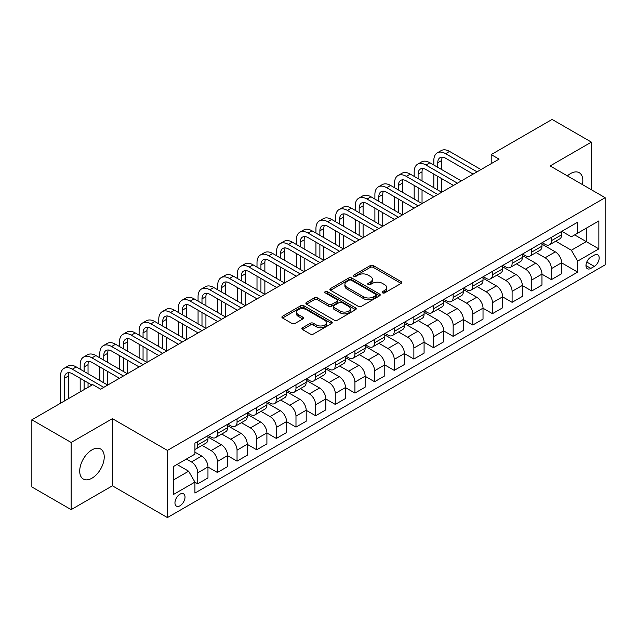 <?xml version="1.0" encoding="UTF-8"?>
<svg xmlns="http://www.w3.org/2000/svg" width="637" height="637" viewBox="0 0 637 637"><rect width="100%" height="100%" fill="white"/><g stroke="black" fill="none" stroke-linecap="round" stroke-linejoin="round"><path stroke-width="0.96" d="M382.55 292.869A1.529 0.884 0 0 0 384.716 292.869L401.103 283.401A2.182 1.258 0 0 0 401.748 282.51A2.182 1.258 0 0 0 401.103 281.626L373.338 265.589A2.182 1.258 0 0 0 370.248 265.589L353.861 275.057A1.529 0.884 0 0 0 353.408 275.678A1.529 0.884 0 0 0 353.861 276.299A1.529 0.884 0 0 0 356.019 276.299L358.137 275.073A6.983 4.029 0 0 1 368.011 275.073L370.328 276.41A6.983 4.029 0 0 1 372.374 279.261A6.983 4.029 0 0 1 370.328 282.111L368.21 283.338A1.529 0.884 0 0 0 367.756 283.959A1.529 0.884 0 0 0 368.21 284.588A1.529 0.884 0 0 0 370.368 284.588L372.486 283.361A6.983 4.029 0 0 1 382.359 283.361L384.676 284.699A6.983 4.029 0 0 1 386.723 287.542A6.983 4.029 0 0 1 384.676 290.392L382.55 291.619A1.529 0.884 0 0 0 382.104 292.248A1.529 0.884 0 0 0 382.55 292.869L382.55 291.619M91.967 478.188A17.334 10.009 120 0 0 103.298 462.908A17.334 10.009 120 0 0 100.638 449.013A17.334 10.009 120 0 0 91.967 449.873A17.334 10.009 120 0 0 80.644 465.153A17.334 10.009 120 0 0 83.304 479.048A17.334 10.009 120 0 0 91.967 478.188M582.409 184.563A17.334 10.009 120 0 0 579.24 172.699A17.334 10.009 120 0 0 570.569 173.559A17.334 10.009 120 0 0 567.376 175.892M179.992 505.778A7.111 4.109 120 0 0 184.634 499.504A7.111 4.109 120 0 0 183.544 493.81A7.111 4.109 120 0 0 179.992 494.161A7.111 4.109 120 0 0 175.342 500.427A7.111 4.109 120 0 0 176.433 506.128A7.111 4.109 120 0 0 179.992 505.778M302.519 327.76A2.182 1.258 0 0 0 301.882 328.652A2.182 1.258 0 0 0 302.519 329.544L310.315 334.043A2.182 1.258 0 0 0 313.396 334.043L331.606 323.532A2.182 1.258 0 0 0 332.243 322.64A2.182 1.258 0 0 0 331.606 321.749L303.833 305.72A2.182 1.258 0 0 0 300.752 305.72L282.541 316.231A2.182 1.258 0 0 0 281.904 317.115A2.182 1.258 0 0 0 282.541 318.006L291.953 323.445A2.182 1.258 0 0 0 295.042 323.445L302.83 318.946A2.182 1.258 0 0 0 303.467 318.054A2.182 1.258 0 0 0 302.83 317.162L298.164 314.471A5.837 3.368 0 0 1 296.452 312.082A5.837 3.368 0 0 1 300.059 308.969A5.837 3.368 0 0 1 306.421 309.701L324.703 320.26A5.837 3.368 0 0 1 326.407 322.64A5.837 3.368 0 0 1 322.808 325.754A5.837 3.368 0 0 1 316.446 325.021L313.396 323.262A2.182 1.258 0 0 0 310.315 323.262L302.519 327.76L302.519 329.544M112.407 418.66L71.145 442.476L31.85 419.791L31.85 486.947L71.145 509.632L112.407 485.808L167.412 517.57L167.412 450.423L112.407 418.66L112.407 485.808M591.399 189.754L591.399 142.115L550.137 165.939L605.15 197.693L167.412 450.423M591.399 142.115L552.104 119.43L491.199 154.592L491.199 163.669M31.85 419.791L92.755 384.629L100.614 389.167L499.058 159.131L491.199 154.592M358.297 306.341A2.182 1.258 0 0 0 361.378 306.341L379.58 295.831A2.182 1.258 0 0 0 380.225 294.939A2.182 1.258 0 0 0 379.58 294.047L351.815 278.019A2.182 1.258 0 0 0 348.726 278.019L330.523 288.529A2.182 1.258 0 0 0 329.886 289.413A2.182 1.258 0 0 0 330.523 290.305L358.297 306.341M325.81 293.195A1.529 0.884 0 0 1 327.362 293.41L327.362 291.595L355.597 307.902A2.182 1.258 0 0 1 356.234 308.786A2.182 1.258 0 0 1 355.597 309.678L337.387 320.188A2.182 1.258 0 0 1 334.306 320.188L306.532 304.16L306.532 302.376A2.182 1.258 0 0 0 305.895 303.268A2.182 1.258 0 0 0 306.532 304.16M306.532 302.376L314.328 297.877A2.182 1.258 0 0 1 317.409 297.877L328.676 304.382A2.182 1.258 0 0 0 331.758 304.382L336.925 301.397A2.182 1.258 0 0 0 337.562 300.505A2.182 1.258 0 0 0 336.925 299.613L325.204 292.845A1.529 0.884 0 0 1 324.751 292.224A1.529 0.884 0 0 1 325.698 291.404A1.529 0.884 0 0 1 327.362 291.595M594.305 255.134L590.849 257.133A6.888 3.981 120 0 0 586.343 263.208A6.888 3.981 120 0 0 587.402 268.726A6.888 3.981 120 0 0 590.849 268.384L594.305 266.393A6.888 3.981 120 0 0 598.804 260.318A6.888 3.981 120 0 0 597.753 254.8A6.888 3.981 120 0 0 594.305 255.134M167.412 517.57L605.15 264.849L605.15 197.693M561.85 231.319L571.357 236.805L577.648 233.174L577.648 222.194L194.922 443.161L194.922 454.141L173.702 466.388L173.702 494.344L194.922 482.09L194.922 493.07L577.648 272.11L577.648 261.13L571.357 250.237L555.727 241.216M577.648 233.174L598.86 220.928L598.86 248.876L577.648 261.13M71.145 442.476L71.145 509.632M574.662 234.902L586.287 241.614L586.287 228.189L598.86 220.928M571.357 250.237L586.287 241.614L598.86 248.876M173.702 479.82L188.632 471.205L176.998 464.484M194.922 482.185L197.749 483.817L197.749 472.837A8.894 5.136 -120 0 0 191.466 461.944L186.434 459.038M197.749 483.817L207.965 477.917L207.965 466.937A8.894 5.136 -120 0 0 201.682 456.044L194.922 452.143M207.965 467.025L217.4 472.471L217.4 461.491A8.894 5.136 -120 0 0 211.11 450.606L202.08 445.39M217.4 472.471L227.616 466.571L227.616 455.59A8.894 5.136 -120 0 0 221.326 444.706L207.965 436.99M227.616 455.686L237.044 461.132L237.044 450.152A8.894 5.136 -120 0 0 230.753 439.259L221.732 434.044M237.044 461.132L247.26 455.232L247.26 444.252A8.894 5.136 -120 0 0 240.969 433.359L227.616 425.643M247.26 444.339L256.687 449.786L256.687 438.805A8.894 5.136 -120 0 0 250.405 427.913L241.375 422.705M256.687 449.786L266.903 443.885L266.903 432.905A8.894 5.136 -120 0 0 260.621 422.02L247.26 414.305M266.903 433.001L276.339 438.439L276.339 427.459A8.894 5.136 -120 0 0 270.048 416.574L261.027 411.359M276.339 438.439L286.554 432.547L286.554 421.567A8.894 5.136 -120 0 0 280.264 410.674L266.903 402.958M286.554 421.654L295.982 427.101L295.982 416.12A8.894 5.136 -120 0 0 289.7 405.228L280.67 400.02M295.982 427.101L306.198 421.2L306.198 410.22A8.894 5.136 -120 0 0 299.916 399.327L286.554 391.62M306.198 410.308L315.633 415.754L315.633 404.774A8.894 5.136 -120 0 0 309.343 393.889L300.314 388.674M315.633 415.754L325.849 409.854L325.849 398.873A8.894 5.136 -120 0 0 319.559 387.989L306.198 380.273M325.849 398.969L335.277 404.415L335.277 393.435A8.894 5.136 -120 0 0 328.995 382.542L319.965 377.335M335.277 404.415L345.493 398.515L345.493 387.535A8.894 5.136 -120 0 0 339.21 376.642L325.849 368.934M345.493 387.622L354.928 393.069L354.928 382.089A8.894 5.136 -120 0 0 348.638 371.204L339.609 365.988M354.928 393.069L365.144 387.169L365.144 376.188A8.894 5.136 -120 0 0 358.854 365.304L345.493 357.588M365.144 376.284L374.572 381.73L374.572 370.75A8.894 5.136 -120 0 0 368.29 359.857L359.26 354.642M374.572 381.73L384.788 375.83L384.788 364.85A8.894 5.136 -120 0 0 378.505 353.957L365.144 346.241M384.788 364.937L394.223 370.384L394.223 359.403A8.894 5.136 -120 0 0 387.933 348.511L378.904 343.303M394.223 370.384L404.439 364.483L404.439 353.503A8.894 5.136 -120 0 0 398.149 342.618L384.788 334.903M404.439 353.599L413.867 359.037L413.867 348.057A8.894 5.136 -120 0 0 407.576 337.172L398.555 331.957M413.867 359.037L424.083 353.145L424.083 342.165A8.894 5.136 -120 0 0 417.792 331.272L404.439 323.556M424.083 342.252L433.51 347.698L433.51 336.718A8.894 5.136 -120 0 0 427.228 325.825L418.198 320.618M433.51 347.698L443.726 341.798L443.726 330.818A8.894 5.136 -120 0 0 437.444 319.933L424.083 312.218M443.726 330.914L453.162 336.352L453.162 325.372A8.894 5.136 -120 0 0 446.871 314.487L437.85 309.271M453.162 336.352L463.378 330.46L463.378 319.479A8.894 5.136 -120 0 0 457.087 308.587L443.726 300.871M463.378 319.567L472.805 325.013L472.805 314.033A8.894 5.136 -120 0 0 466.523 303.14L457.493 297.933M472.805 325.013L483.021 319.113L483.021 308.133A8.894 5.136 -120 0 0 476.739 297.24L463.378 289.532M483.021 308.22L492.457 313.667L492.457 302.686A8.894 5.136 -120 0 0 486.166 291.802L477.137 286.586M492.457 313.667L502.673 307.767L502.673 296.786A8.894 5.136 -120 0 0 496.382 285.902L483.021 278.186M502.673 296.882L512.1 302.328L512.1 291.348A8.894 5.136 -120 0 0 505.818 280.455L496.788 275.24M512.1 302.328L522.316 296.428L522.316 285.448A8.894 5.136 -120 0 0 516.034 274.555L502.673 266.847M522.316 285.535L531.752 290.982L531.752 280.001A8.894 5.136 -120 0 0 525.461 269.109L516.432 263.901M531.752 290.982L541.968 285.081L541.968 274.101A8.894 5.136 -120 0 0 535.677 263.216L522.316 255.501M541.968 274.197L551.395 279.635L551.395 268.655A8.894 5.136 -120 0 0 545.105 257.77L536.083 252.555M551.395 279.635L561.611 273.743L561.611 262.762A8.894 5.136 -120 0 0 555.329 251.87L541.968 244.154M542.198 242.657L545.105 244.337A8.894 5.136 -120 0 0 549.556 244.775A8.894 5.136 -120 0 0 551.395 240.706L551.395 237.354M522.555 254.004L525.461 255.684A8.894 5.136 -120 0 0 529.904 256.122A8.894 5.136 -120 0 0 531.752 252.053L531.752 248.693M502.904 265.342L505.818 267.022A8.894 5.136 -120 0 0 510.261 267.468A8.894 5.136 -120 0 0 512.1 263.392L512.1 260.039M483.26 276.689L486.166 278.369A8.894 5.136 -120 0 0 490.609 278.807A8.894 5.136 -120 0 0 492.457 274.738L492.457 271.378M463.617 288.035L466.523 289.708A8.894 5.136 -120 0 0 470.966 290.154A8.894 5.136 -120 0 0 472.805 286.085L472.805 282.724M443.965 299.374L446.871 301.054A8.894 5.136 -120 0 0 451.322 301.492A8.894 5.136 -120 0 0 453.162 297.423L453.162 294.063M424.322 310.721L427.228 312.401A8.894 5.136 -120 0 0 431.671 312.839A8.894 5.136 -120 0 0 433.51 308.77L433.51 305.41M404.67 322.059L407.576 323.739A8.894 5.136 -120 0 0 412.028 324.177A8.894 5.136 -120 0 0 413.867 320.108L413.867 316.756M385.027 333.406L387.933 335.086A8.894 5.136 -120 0 0 392.376 335.524A8.894 5.136 -120 0 0 394.223 331.455L394.223 328.095M365.375 344.744L368.29 346.424A8.894 5.136 -120 0 0 372.733 346.87A8.894 5.136 -120 0 0 374.572 342.794L374.572 339.441M345.732 356.091L348.638 357.771A8.894 5.136 -120 0 0 353.081 358.209A8.894 5.136 -120 0 0 354.928 354.14L354.928 350.78M326.08 367.438L328.995 369.11A8.894 5.136 -120 0 0 333.438 369.556A8.894 5.136 -120 0 0 335.277 365.487L335.277 362.127M306.437 378.776L309.343 380.456A8.894 5.136 -120 0 0 313.786 380.894A8.894 5.136 -120 0 0 315.633 376.825L315.633 373.465M286.793 390.123L289.7 391.803A8.894 5.136 -120 0 0 294.143 392.241A8.894 5.136 -120 0 0 295.982 388.172L295.982 384.812M267.142 401.461L270.048 403.141A8.894 5.136 -120 0 0 274.499 403.579A8.894 5.136 -120 0 0 276.339 399.51L276.339 396.158M247.498 412.808L250.405 414.488A8.894 5.136 -120 0 0 254.848 414.926A8.894 5.136 -120 0 0 256.687 410.857L256.687 407.497M227.847 424.146L230.753 425.827A8.894 5.136 -120 0 0 235.204 426.272A8.894 5.136 -120 0 0 237.044 422.196L237.044 418.843M208.203 435.493L211.11 437.173A8.894 5.136 -120 0 0 215.553 437.611A8.894 5.136 -120 0 0 217.4 433.542L217.4 430.182M561.611 262.85L577.648 272.11M549.556 244.775L559.772 238.883A8.894 5.136 -120 0 0 561.611 234.814L561.611 231.454M529.904 256.122L540.12 250.222A8.894 5.136 -120 0 0 541.968 246.153L541.968 242.793M510.261 267.468L520.477 261.568A8.894 5.136 -120 0 0 522.316 257.499L522.316 254.139M490.609 278.807L500.833 272.907A8.894 5.136 -120 0 0 502.673 268.838L502.673 265.486M470.966 290.154L481.182 284.253A8.894 5.136 -120 0 0 483.021 280.184L483.021 276.824M451.322 301.492L461.538 295.6A8.894 5.136 -120 0 0 463.378 291.523L463.378 288.171M431.671 312.839L441.887 306.938A8.894 5.136 -120 0 0 443.726 302.87L443.726 299.509M412.028 324.177L422.243 318.285A8.894 5.136 -120 0 0 424.083 314.208L424.083 310.856M392.376 335.524L402.592 329.624A8.894 5.136 -120 0 0 404.439 325.555L404.439 322.195M372.733 346.87L382.948 340.97A8.894 5.136 -120 0 0 384.788 336.901L384.788 333.541M353.081 358.209L363.297 352.309A8.894 5.136 -120 0 0 365.144 348.24L365.144 344.88M333.438 369.556L343.654 363.655A8.894 5.136 -120 0 0 345.493 359.587L345.493 356.226M313.786 380.894L324.01 374.994A8.894 5.136 -120 0 0 325.849 370.925L325.849 367.573M294.143 392.241L304.359 386.341A8.894 5.136 -120 0 0 306.198 382.272L306.198 378.911M274.499 403.579L284.715 397.687A8.894 5.136 -120 0 0 286.554 393.61L286.554 390.258M254.848 414.926L265.064 409.026A8.894 5.136 -120 0 0 266.903 404.957L266.903 401.597M235.204 426.272L245.42 420.372A8.894 5.136 -120 0 0 247.26 416.303L247.26 412.943M215.553 437.611L225.769 431.711A8.894 5.136 -120 0 0 227.616 427.642L227.616 424.282M194.922 449.316A8.894 5.136 -120 0 0 195.909 448.958L206.125 443.057A8.894 5.136 -120 0 0 207.965 438.989L207.965 435.628M195.909 448.958A8.894 5.136 -120 0 0 197.749 444.881L197.749 441.529M188.632 471.205L194.922 482.09M383.163 293.084L384.676 292.208A6.983 4.029 0 0 0 386.723 289.357L386.723 287.542M372.374 279.261L372.374 281.076A6.983 4.029 0 0 1 370.328 283.927L368.815 284.803M401.079 283.417L373.338 267.405A2.182 1.258 0 0 0 370.248 267.405L354.467 276.514M379.58 294.047L379.58 295.831L351.815 279.826A2.182 1.258 0 0 0 348.726 279.826L330.555 290.321M375.726 295.56A1.529 0.884 0 0 0 376.172 294.939A1.529 0.884 0 0 0 375.726 294.318L351.353 280.24A1.529 0.884 0 0 0 349.187 280.24L346.958 281.53A6.983 4.029 0 0 0 344.912 284.381A6.983 4.029 0 0 0 346.958 287.231L363.616 296.85A6.983 4.029 0 0 0 373.489 296.85L375.726 295.56L375.726 297.375A1.529 0.884 0 0 0 376.172 296.754L376.172 294.939M344.912 284.381L344.912 286.196A6.983 4.029 0 0 0 346.958 289.047L346.958 287.231M375.726 297.375L373.489 298.665A6.983 4.029 0 0 1 363.616 298.665L346.958 289.047M306.564 304.175L314.328 299.693L314.328 297.877M337.562 300.505L337.562 302.32A2.182 1.258 0 0 1 336.925 303.212L331.758 306.198A2.182 1.258 0 0 1 328.676 306.198L317.409 299.693A2.182 1.258 0 0 0 314.328 299.693M327.362 293.41L355.565 309.693M340.357 311.127A5.837 3.368 0 0 0 346.719 311.859A5.837 3.368 0 0 0 350.326 308.746A5.837 3.368 0 0 0 348.614 306.365L342.173 302.647A2.182 1.258 0 0 0 339.083 302.647L333.915 305.625A2.182 1.258 0 0 0 333.278 306.516A2.182 1.258 0 0 0 333.915 307.408L340.357 311.127L340.357 312.942A5.837 3.368 0 0 0 346.719 313.675A5.837 3.368 0 0 0 350.326 310.561L350.326 308.746M333.278 306.516L333.278 308.332A2.182 1.258 0 0 0 333.915 309.224L333.915 307.408M340.357 312.942L333.915 309.224M326.407 322.64L326.407 324.456A5.837 3.368 0 0 1 322.808 327.569A5.837 3.368 0 0 1 316.446 326.837L313.396 325.077A2.182 1.258 0 0 0 310.315 325.077L302.551 329.56M296.452 312.082L296.452 313.898A5.837 3.368 0 0 0 298.164 316.286L298.164 314.471M302.798 318.962L298.164 316.286M331.574 323.548L303.833 307.528A2.182 1.258 0 0 0 300.752 307.528L282.573 318.022M433.829 165.031L433.829 160.492A16.673 9.627 60 0 1 437.285 152.856L441.21 150.587A16.673 9.627 60 0 1 449.547 151.415L480.983 169.561M437.285 152.856A16.673 9.627 60 0 1 445.613 153.684L477.049 171.831M473.124 174.1L445.613 158.223A11.116 6.418 -120 0 0 440.056 157.673A11.116 6.418 -120 0 0 437.754 162.761L437.754 167.292M442.381 157.156A11.116 6.418 -120 0 0 441.688 160.492L441.688 169.561M437.754 176.369L437.754 189.985M441.688 178.639L441.688 192.255L410.252 174.1L406.318 176.369L437.754 194.516M433.829 187.716L433.829 174.1M414.177 176.369L414.177 171.831A16.673 9.627 60 0 1 417.633 164.203L421.567 161.933A16.673 9.627 60 0 1 429.895 162.761L461.331 180.908M417.633 164.203A16.673 9.627 60 0 1 425.97 165.031L457.406 183.177M453.472 185.447L425.97 169.561A11.116 6.418 -120 0 0 420.412 169.012A11.116 6.418 -120 0 0 418.111 174.1L418.111 178.639M422.737 168.502A11.116 6.418 -120 0 0 422.036 171.831L422.036 180.908M418.111 187.716L418.111 201.324M422.036 189.985L422.036 203.593L390.608 185.447L386.675 187.716L418.111 205.862M414.177 199.055L414.177 185.447M433.829 196.785L406.318 180.908A11.116 6.418 -120 0 0 400.769 180.359A11.116 6.418 -120 0 0 398.459 185.447L398.459 189.985M403.086 179.841A11.116 6.418 -120 0 0 402.393 183.177L402.393 192.255M398.459 199.055L398.459 212.67M402.393 201.324L402.393 214.94L370.957 196.785L367.031 199.055L398.459 217.209M394.534 210.401L394.534 196.785M394.534 187.716L394.534 183.177A16.673 9.627 60 0 1 397.99 175.541A16.673 9.627 60 0 1 406.318 176.369M397.99 175.541L401.915 173.28A16.673 9.627 60 0 1 410.252 174.1M414.177 208.132L386.675 192.255A11.116 6.418 -120 0 0 381.117 191.697A11.116 6.418 -120 0 0 378.816 196.785L378.816 201.324M383.442 191.188A11.116 6.418 -120 0 0 382.749 194.516L382.749 203.593M378.816 210.401L378.816 224.009M382.749 212.67L382.749 226.278L351.313 208.132L347.38 210.401L378.816 228.548M374.89 221.74L374.89 208.132M374.89 199.055L374.89 194.516A16.673 9.627 60 0 1 378.338 186.888A16.673 9.627 60 0 1 386.675 187.716M378.338 186.888L382.272 184.619A16.673 9.627 60 0 1 390.608 185.447M394.534 219.47L367.031 203.593A11.116 6.418 -120 0 0 361.474 203.044A11.116 6.418 -120 0 0 359.172 208.132L359.172 212.67M363.799 202.534A11.116 6.418 -120 0 0 363.098 205.862L363.098 214.94M359.172 221.74L359.172 235.356M363.098 224.009L363.098 237.625L331.662 219.47L327.737 221.74L359.172 239.894M355.239 233.086L355.239 219.478M355.239 210.401L355.239 205.862A16.673 9.627 60 0 1 358.695 198.234A16.673 9.627 60 0 1 367.031 199.055M358.695 198.234L362.62 195.965A16.673 9.627 60 0 1 370.957 196.785M374.89 230.817L347.38 214.94A11.116 6.418 -120 0 0 341.822 214.39A11.116 6.418 -120 0 0 339.521 219.478L339.521 224.009M344.147 213.873A11.116 6.418 -120 0 0 343.454 217.209L343.454 226.278M339.521 233.086L339.521 246.694M343.454 235.356L343.454 248.963L312.019 230.817L308.085 233.086L339.521 251.233M335.595 244.433L335.595 230.817M335.595 221.74L335.595 217.209A16.673 9.627 60 0 1 339.043 209.573A16.673 9.627 60 0 1 347.38 210.401M339.043 209.573L342.977 207.304A16.673 9.627 60 0 1 351.313 208.132M355.239 242.164L327.737 226.278A11.116 6.418 -120 0 0 322.179 225.729A11.116 6.418 -120 0 0 319.878 230.817L319.878 235.356M324.504 225.219A11.116 6.418 -120 0 0 323.803 228.548L323.803 237.625M319.878 244.433L319.878 258.041M323.803 246.694L323.803 260.31L292.367 242.164L288.442 244.433L319.878 262.579M315.944 255.771L315.944 242.164M315.944 233.086L315.944 228.548A16.673 9.627 60 0 1 319.4 220.92A16.673 9.627 60 0 1 327.737 221.74M319.4 220.92L323.325 218.65A16.673 9.627 60 0 1 331.662 219.47M335.595 253.502L308.085 237.625A11.116 6.418 -120 0 0 302.527 237.075A11.116 6.418 -120 0 0 300.226 242.164L300.226 246.694M304.852 236.558A11.116 6.418 -120 0 0 304.16 239.894L304.16 248.963M300.226 255.771L300.226 269.387M304.16 258.041L304.16 271.649L272.724 253.502L268.79 255.771L300.226 273.918M296.301 267.118L296.301 253.502M296.301 244.433L296.301 239.894A16.673 9.627 60 0 1 299.748 232.258A16.673 9.627 60 0 1 308.085 233.086M299.748 232.258L303.682 229.989A16.673 9.627 60 0 1 312.019 230.817M315.944 264.849L288.442 248.963A11.116 6.418 -120 0 0 282.884 248.414A11.116 6.418 -120 0 0 280.583 253.502L280.583 258.041M285.209 247.904A11.116 6.418 -120 0 0 284.508 251.233L284.508 260.31M280.583 267.118L280.583 280.726M284.508 269.387L284.508 282.995L253.072 264.849L249.147 267.118L280.583 285.265M276.649 278.457L276.649 264.849M276.649 255.771L276.649 251.233A16.673 9.627 60 0 1 280.105 243.605A16.673 9.627 60 0 1 288.442 244.433M280.105 243.605L284.03 241.335A16.673 9.627 60 0 1 292.367 242.164M296.301 276.187L268.79 260.31A11.116 6.418 -120 0 0 263.232 259.761A11.116 6.418 -120 0 0 260.931 264.849L260.931 269.387M265.557 259.243A11.116 6.418 -120 0 0 264.865 262.579L264.865 271.649M260.931 278.457L260.931 292.072M264.865 280.726L264.865 294.342L233.429 276.187L229.495 278.457L260.931 296.611M257.006 289.803L257.006 276.187M257.006 267.118L257.006 262.579A16.673 9.627 60 0 1 260.461 254.943A16.673 9.627 60 0 1 268.79 255.771M260.461 254.943L264.387 252.682A16.673 9.627 60 0 1 272.724 253.502M276.649 287.534L249.147 271.657A11.116 6.418 -120 0 0 243.589 271.099A11.116 6.418 -120 0 0 241.288 276.187L241.288 280.726M245.914 270.59A11.116 6.418 -120 0 0 245.213 273.918L245.213 282.995M241.288 289.803L241.288 303.411M245.213 292.072L245.213 305.68L213.785 287.534L209.852 289.803L241.288 307.95M237.354 301.142L237.354 287.534M237.354 278.457L237.354 273.918A16.673 9.627 60 0 1 240.81 266.29A16.673 9.627 60 0 1 249.147 267.118M240.81 266.29L244.743 264.021A16.673 9.627 60 0 1 253.072 264.849M257.006 298.872L229.495 282.995A11.116 6.418 -120 0 0 223.945 282.446A11.116 6.418 -120 0 0 221.644 287.534L221.644 292.072M226.262 281.936A11.116 6.418 -120 0 0 225.57 285.265L225.57 294.342M221.644 301.142L221.644 314.758M225.57 303.411L225.57 317.027L194.134 298.872L190.208 301.142L221.636 319.296M217.711 312.488L217.711 298.872M217.711 289.803L217.711 285.265A16.673 9.627 60 0 1 221.166 277.636A16.673 9.627 60 0 1 229.495 278.457M221.166 277.636L225.092 275.367A16.673 9.627 60 0 1 233.429 276.187M237.354 310.219L209.852 294.342A11.116 6.418 -120 0 0 204.294 293.792A11.116 6.418 -120 0 0 201.993 298.872L201.993 303.411M206.619 293.275A11.116 6.418 -120 0 0 205.926 296.611L205.926 305.68M201.993 312.488L201.993 326.096M205.926 314.758L205.926 328.366L174.49 310.219L170.557 312.488L201.993 330.635M198.067 323.835L198.067 310.219M198.067 301.142L198.067 296.611A16.673 9.627 60 0 1 201.515 288.975A16.673 9.627 60 0 1 209.852 289.803M201.515 288.975L205.448 286.706A16.673 9.627 60 0 1 213.785 287.534M217.711 321.566L190.208 305.68A11.116 6.418 -120 0 0 184.65 305.131A11.116 6.418 -120 0 0 182.349 310.219L182.349 314.758M186.975 304.621A11.116 6.418 -120 0 0 186.275 307.95L186.275 317.027M182.349 323.835L182.349 337.443M186.275 326.096L186.275 339.712L154.839 321.566L150.913 323.835L182.349 341.981M178.416 335.173L178.416 321.566M178.416 312.488L178.416 307.95A16.673 9.627 60 0 1 181.871 300.322A16.673 9.627 60 0 1 190.208 301.142M181.871 300.322L185.797 298.052A16.673 9.627 60 0 1 194.134 298.872M198.067 332.904L170.557 317.027A11.116 6.418 -120 0 0 164.999 316.478A11.116 6.418 -120 0 0 162.698 321.566L162.698 326.096M167.324 315.96A11.116 6.418 -120 0 0 166.631 319.296L166.631 328.366M162.698 335.173L162.698 348.789M166.631 337.443L166.631 351.051L135.195 332.904L131.262 335.173L162.698 353.32M158.772 346.52L158.772 332.904M158.772 323.835L158.772 319.296A16.673 9.627 60 0 1 162.22 311.66A16.673 9.627 60 0 1 170.557 312.488M162.22 311.66L166.153 309.391A16.673 9.627 60 0 1 174.49 310.219M178.416 344.251L150.913 328.366A11.116 6.418 -120 0 0 145.355 327.816A11.116 6.418 -120 0 0 143.054 332.904L143.054 337.443M147.68 327.307A11.116 6.418 -120 0 0 146.98 330.635L146.98 339.712M143.054 346.52L143.054 360.128M146.98 348.789L146.98 362.397L115.544 344.251L111.618 346.52L143.054 364.667M139.121 357.859L139.121 344.251M139.121 335.173L139.121 330.635A16.673 9.627 60 0 1 142.577 323.007A16.673 9.627 60 0 1 150.913 323.835M142.577 323.007L146.502 320.737A16.673 9.627 60 0 1 154.839 321.566M158.772 355.589L131.262 339.712A11.116 6.418 -120 0 0 125.704 339.163A11.116 6.418 -120 0 0 123.403 344.251L123.403 348.789M128.029 338.645A11.116 6.418 -120 0 0 127.336 341.981L127.336 351.051M123.403 357.859L123.403 371.475M127.336 360.128L127.336 373.744L95.9 355.589L91.967 357.859L123.403 376.005M119.477 369.205L119.477 355.589M119.477 346.52L119.477 341.981A16.673 9.627 60 0 1 122.925 334.345A16.673 9.627 60 0 1 131.262 335.173M122.925 334.345L126.859 332.076A16.673 9.627 60 0 1 135.195 332.904M139.121 366.936L111.618 351.051A11.116 6.418 -120 0 0 106.06 350.501A11.116 6.418 -120 0 0 103.759 355.589L103.759 360.128M108.386 349.992A11.116 6.418 -120 0 0 107.685 353.32L107.685 362.397M103.759 369.205L103.759 382.813M107.685 371.475L107.685 385.082L76.249 366.936L72.323 369.205L103.759 387.352M99.826 380.544L99.826 366.936M99.826 357.859L99.826 353.32A16.673 9.627 60 0 1 103.282 345.692A16.673 9.627 60 0 1 111.618 346.52M103.282 345.692L107.207 343.423A16.673 9.627 60 0 1 115.544 344.251M119.477 378.274L91.967 362.397A11.116 6.418 -120 0 0 86.409 361.848A11.116 6.418 -120 0 0 84.108 366.936L84.108 371.475M88.734 361.338A11.116 6.418 -120 0 0 88.041 364.667L88.041 373.744M84.108 380.544L84.108 389.621M88.041 382.813L88.041 387.352M80.182 391.89L80.182 378.274M80.182 369.205L80.182 364.667A16.673 9.627 60 0 1 83.638 357.038A16.673 9.627 60 0 1 91.967 357.859M83.638 357.038L87.564 354.769A16.673 9.627 60 0 1 95.9 355.589M91.967 385.082L72.323 373.744A11.116 6.418 -120 0 0 66.766 373.186A11.116 6.418 -120 0 0 64.464 378.274L64.464 400.968M69.091 372.677A11.116 6.418 -120 0 0 68.39 376.013L68.39 398.698M60.531 403.229L60.531 376.013A16.673 9.627 60 0 1 63.987 368.377A16.673 9.627 60 0 1 72.323 369.205M63.987 368.377L67.92 366.108A16.673 9.627 60 0 1 76.249 366.936M191.466 461.944L201.682 456.044M211.11 450.606L221.326 444.706M230.753 439.259L240.969 433.359M250.405 427.913L260.621 422.02M270.048 416.574L280.264 410.674M289.7 405.228L299.916 399.327M309.343 393.889L319.559 387.989M328.995 382.542L339.21 376.642M348.638 371.204L358.854 365.304M368.29 359.857L378.505 353.957M387.933 348.511L398.149 342.618M407.576 337.172L417.792 331.272M427.228 325.825L437.444 319.933M446.871 314.487L457.087 308.587M466.523 303.14L476.739 297.24M486.166 291.802L496.382 285.902M505.818 280.455L516.034 274.555M525.461 269.109L535.677 263.216M545.105 257.77L555.329 251.87M551.395 240.706L561.611 234.814M551.395 268.655L561.611 262.762M531.752 280.001L541.968 274.101M531.752 252.053L541.968 246.153M512.1 291.348L522.316 285.448M512.1 263.392L522.316 257.499M492.457 302.686L502.673 296.786M492.457 274.738L502.673 268.838M472.805 314.033L483.021 308.133M472.805 286.085L483.021 280.184M453.162 325.372L463.378 319.479M453.162 297.423L463.378 291.523M433.51 336.718L443.726 330.818M433.51 308.77L443.726 302.87M413.867 348.057L424.083 342.165M413.867 320.108L424.083 314.208M394.223 359.403L404.439 353.503M394.223 331.455L404.439 325.555M374.572 370.75L384.788 364.85M374.572 342.794L384.788 336.901M354.928 382.089L365.144 376.188M354.928 354.14L365.144 348.24M335.277 393.435L345.493 387.535M335.277 365.487L345.493 359.587M315.633 404.774L325.849 398.873M315.633 376.825L325.849 370.925M295.982 416.12L306.198 410.22M295.982 388.172L306.198 382.272M276.339 427.459L286.554 421.567M276.339 399.51L286.554 393.61M256.687 438.805L266.903 432.905M256.687 410.857L266.903 404.957M237.044 450.152L247.26 444.252M237.044 422.196L247.26 416.303M217.4 461.491L227.616 455.59M217.4 433.542L227.616 427.642M197.749 472.837L207.965 466.937M197.749 444.881L207.965 438.989M586.765 262.038L594.305 266.393M585.976 265.573L590.849 268.384M384.676 292.208L384.676 290.392M368.21 284.588L368.21 283.338M370.328 283.927L370.328 282.111M353.861 276.299L353.861 275.057M370.248 267.405L370.248 265.589M373.338 267.405L373.338 265.589M401.103 283.401L401.103 281.626M330.523 290.305L330.523 288.529M348.726 279.826L348.726 278.019M351.815 279.826L351.815 278.019M363.616 298.665L363.616 296.85M373.489 298.665L373.489 296.85M317.409 299.693L317.409 297.877M328.676 306.198L328.676 304.382M331.758 306.198L331.758 304.382M336.925 303.212L336.925 301.397M355.597 309.678L355.597 307.902M310.315 325.077L310.315 323.262M313.396 325.077L313.396 323.262M316.446 326.837L316.446 325.021M302.83 318.946L302.83 317.162M282.541 318.006L282.541 316.231M300.752 307.528L300.752 305.72M303.833 307.528L303.833 305.72M331.606 323.532L331.606 321.749M449.547 151.415L445.613 153.684M441.688 160.492L437.754 162.761M429.895 162.761L425.97 165.031M422.036 171.831L418.111 174.1M402.393 183.177L398.459 185.447M382.749 194.516L378.816 196.785M363.098 205.862L359.172 208.132M343.454 217.209L339.521 219.478M323.803 228.548L319.878 230.817M304.16 239.894L300.226 242.164M284.508 251.233L280.583 253.502M264.865 262.579L260.931 264.849M245.213 273.918L241.288 276.187M225.57 285.265L221.644 287.534M205.926 296.611L201.993 298.872M186.275 307.95L182.349 310.219M166.631 319.296L162.698 321.566M146.98 330.635L143.054 332.904M127.336 341.981L123.403 344.251M107.685 353.32L103.759 355.589M88.041 364.667L84.108 366.936M68.39 376.013L64.464 378.274"/></g></svg>
